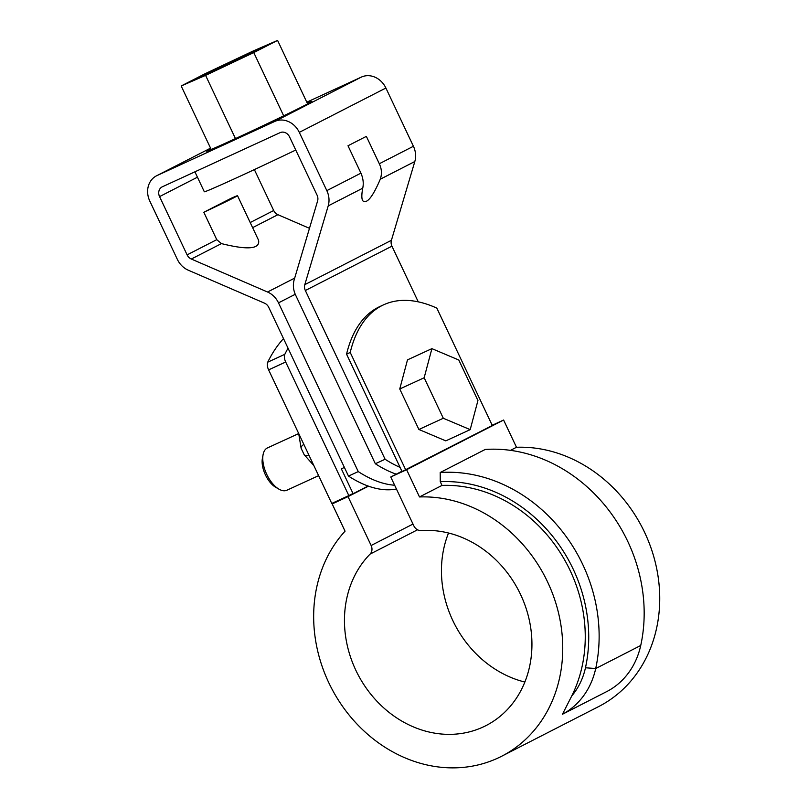<?xml version="1.0" encoding="UTF-8"?>
<svg xmlns="http://www.w3.org/2000/svg" width="808" height="808" viewBox="0 0 808 808"><rect width="100%" height="100%" fill="white"/><g stroke="black" fill="none" stroke-linecap="round" stroke-linejoin="round"><path stroke-width="1.21" d="M343.319 498.132L346.975 496.445M405.707 469.842L350.228 352.47A186.254 93.344 -114.7 0 1 383.659 304.788A186.254 93.344 -114.7 0 1 436.825 308.121L492.304 425.493L402.041 471.529L346.561 354.156L350.228 352.47M346.561 354.156A186.254 93.344 -114.7 0 1 380.002 306.474L383.659 304.788M343.349 498.203L332.169 503.919L348.036 496.627L368.468 486.163M368.105 486.032L347.127 496.779M562.449 714.262A82.264 71.165 -117.1 0 0 595.698 668.549A150.823 130.482 -117.1 0 0 440.209 472.508L485.244 449.45A150.823 130.482 -117.1 0 1 640.734 645.481A82.264 71.165 -117.1 0 1 607.485 691.204L562.449 714.262L571.771 695.91A139.188 120.412 -117.1 0 0 561.651 554.874A139.188 120.412 -117.1 0 0 442.006 485.416L419.493 496.95A139.188 120.412 62.9 0 1 555.51 602.111A139.188 120.412 62.9 0 1 501.637 756.258A139.188 120.412 62.9 0 1 342.117 705.748A139.188 120.412 62.9 0 1 345.056 531.169L332.169 503.919M401.919 471.276L390.749 476.993L406.616 469.701L419.493 496.95M492.203 425.271L503.606 420.029L406.616 469.701M503.606 420.029L516.484 447.279A139.188 120.412 62.9 0 1 652.5 552.44A139.188 120.412 62.9 0 1 598.637 706.586L501.637 756.258M516.484 447.279L510.484 450.349M571.771 695.91A74.498 64.458 -117.1 0 0 585.467 667.772A143.067 123.775 -117.1 0 0 440.249 481.699L440.209 472.508M442.006 485.416L440.249 481.699M390.749 476.993L413.848 525.856A7.757 6.717 62.9 0 0 421.21 530.593A104.767 90.637 62.9 0 1 525.988 608.03A104.767 90.637 62.9 0 1 485.951 725.624A104.767 90.637 62.9 0 1 364.943 686.245A104.767 90.637 62.9 0 1 370.084 554.096A7.757 6.717 62.9 0 0 371.135 545.491L348.036 496.627M524.857 682.053A104.767 90.637 62.9 0 1 448.531 533.017M210.565 148.137L156.469 175.841A20.18 17.453 62.9 0 0 149.803 201.091L177.336 259.348A20.18 17.453 62.9 0 0 188.294 270.205L264.519 303.172A7.757 6.717 62.9 0 1 268.731 307.353L348.49 476.084L358.257 471.599L278.497 302.859A20.18 17.453 62.9 0 0 267.539 292.011L191.314 259.035L221.453 243.602C247.834 250.197 260.206 249.086 258.57 240.249L237.512 195.688A32.987 0.606 -25.3 0 0 231.098 198.314L203.818 212.282A32.987 0.606 -25.3 0 0 237.512 195.688M380.285 179.214C372.538 197.283 366.64 204.424 362.59 200.616C361.55 198.263 361.61 194.122 362.741 188.193C363.782 183.396 363.186 178.386 360.944 173.144L347.995 145.763L366.357 136.36L379.305 163.751C381.75 168.842 382.073 173.993 380.285 179.214L414.817 161.529L391.415 240.299L304.808 284.648A7.757 6.717 -117.1 0 0 305.343 290.516L385.103 459.257L375.336 463.741L295.576 295.011A20.18 17.453 -117.1 0 1 294.193 279.75L317.594 200.98A7.757 6.717 62.9 0 0 317.059 195.112L289.527 136.855A7.757 6.717 62.9 0 0 280.113 132.643L162.347 186.789A7.757 6.717 -117.1 0 0 162.125 186.89A7.757 6.717 -117.1 0 0 159.56 196.607L187.102 254.863A7.757 6.717 -117.1 0 0 191.314 259.035M304.808 284.648L328.21 205.878A20.18 17.453 -117.1 0 0 326.826 190.627L299.293 132.371A20.18 17.453 -117.1 0 0 274.801 121.422L361.408 77.073A20.18 17.453 -117.1 0 1 385.891 88.022L413.423 146.268A20.18 17.453 -117.1 0 1 414.817 161.529M156.469 175.841A20.18 17.453 62.9 0 1 157.045 175.558L274.801 121.422M400.081 467.367A152.187 76.275 -114.7 0 1 385.103 459.257M375.336 463.741A152.187 76.275 65.3 0 0 396.284 474.165M391.415 240.299A7.757 6.717 -117.1 0 0 391.941 246.167L418.261 301.849M358.257 471.599A152.187 76.275 65.3 0 0 394.637 485.214M396.435 489.022A152.187 76.275 -114.7 0 1 348.49 476.084M187.102 254.863L216.766 239.673L203.818 212.282M216.766 239.673L221.453 243.602M224.776 201.546L210.141 209.05M210.838 148.712A58.206 1.071 -25.3 0 0 206.606 151.197A58.206 1.071 -25.3 0 0 246.006 133.704A58.206 1.071 -25.3 0 0 304.99 105.282A58.206 1.071 -25.3 0 0 311.848 101.444A58.206 1.071 -25.3 0 0 307.242 103.141M254.368 169.599L273.7 210.514A7.757 6.717 -117.1 0 0 277.922 214.686L309.464 228.331M306.788 102.182L361.408 77.073M277.588 40.4L253.177 50.995L204.98 73.781L181.174 85.971L205.586 75.376L253.783 52.591L277.588 40.4L307.616 103.919M253.783 52.591L283.669 115.817M194.9 171.821L204.313 191.749A77.608 1.424 -25.3 0 0 295.758 150.036M255.318 51.268A32.987 0.606 154.7 0 1 221.897 67.367A32.987 0.606 154.7 0 1 199.566 77.275A32.987 0.606 154.7 0 1 229.118 62.64A32.987 0.606 154.7 0 1 259.196 49.086A32.987 0.606 154.7 0 1 255.318 51.268M181.174 85.971L211.201 149.49M205.586 75.376L235.471 138.602M288.042 348.197A282.477 141.572 -114.7 0 0 284.82 354.318A7.757 3.889 -114.7 0 0 285.689 362.004L348.834 495.597L331.755 503.445L268.609 369.862A7.757 3.889 -114.7 0 1 267.731 362.176A282.477 141.572 -114.7 0 1 283.497 338.582M348.834 495.597L352.995 493.466L341.39 468.913L344.38 467.377M418.897 429.482L445.784 440.865L470.195 429.644L477.942 400.516L458.803 360.014L431.906 348.642L407.495 359.863L399.748 388.981L418.897 429.482L443.299 418.261L470.195 429.644M303.838 444.39A11.645 4.848 170.7 0 0 301.121 448.268L298.707 433.553L267.428 447.935A23.28 11.666 65.3 0 0 263.085 454.662A23.28 11.666 65.3 0 0 266.761 474.407A23.28 11.666 65.3 0 0 278.942 489.153A23.28 11.666 65.3 0 0 286.88 490.234L318.615 475.649M263.085 454.662L262.378 458.469A19.402 9.726 65.3 0 0 275.599 487.214L278.942 489.153M431.906 348.642L424.16 377.76L443.299 418.261M424.16 377.76L399.748 388.981M640.734 645.481L595.698 668.549L585.467 667.772M412.999 524.059L371.135 545.491M417.544 529.785L370.084 554.096M157.045 175.558L210.575 148.147M391.941 246.167L305.343 290.516M326.826 190.627L360.944 173.144M328.21 205.878L362.741 188.193M379.305 163.751L413.423 146.268M299.293 132.371L385.891 88.022M294.678 278.104L267.539 292.011M295.253 294.284L278.497 302.859M250.207 222.543L273.7 210.514M252.611 227.644L277.922 214.686M159.56 196.607L197.445 177.204M284.82 354.318L267.731 362.176M285.689 362.004L268.609 369.862M308.949 455.207A11.645 5.222 138.4 0 1 304.151 454.651L301.121 448.268M313.847 465.58L304.151 454.651"/></g></svg>
